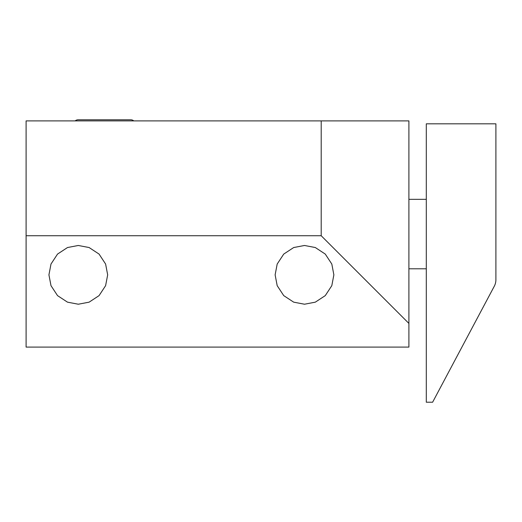 <?xml version="1.0" encoding="UTF-8"?>
<svg xmlns="http://www.w3.org/2000/svg" width="522" height="522" viewBox="0 0 522 522"><rect width="100%" height="100%" fill="white"/><g stroke="black" fill="none" stroke-linecap="round" stroke-linejoin="round"><path stroke-width="0.78" d="M426.298 123.818L426.298 402.221L432.614 402.221L494.269 286.258A13.918 13.918 0 0 0 495.9 279.72L495.9 123.818L426.298 123.818M408.902 323.431L408.902 120.895L26.1 120.895L26.1 347.097L408.902 347.097L408.902 323.431L321.206 235.735L321.206 120.895M321.206 235.735L26.1 235.735M304.502 245.477L315.314 247.539L325.271 254.083L331.809 264.041L333.871 274.853L331.809 285.664L325.271 295.622L315.314 302.16L304.502 304.222L293.69 302.16L283.733 295.622L277.189 285.664L275.127 274.853L277.189 264.041L283.733 254.083L293.69 247.539L304.502 245.477M78.3 245.477L89.112 247.539L99.069 254.083L105.607 264.041L107.669 274.853L105.607 285.664L99.069 295.622L89.112 302.16L78.3 304.222L67.488 302.16L57.531 295.622L50.993 285.664L48.931 274.853L50.993 264.041L57.531 254.083L67.488 247.539L78.3 245.477M75.129 120.895A4.874 4.874 0 0 1 78.228 119.779L130.709 119.779A4.874 4.874 0 0 1 133.808 120.895M408.902 199.332L426.298 199.332M408.902 268.797L426.298 268.797"/></g></svg>

